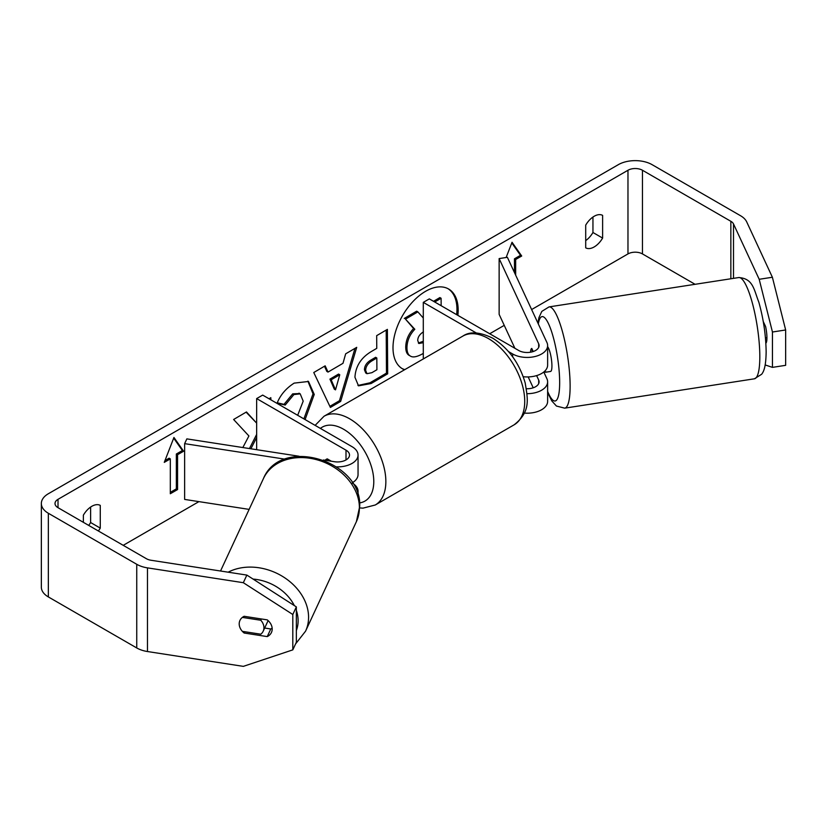 <?xml version="1.0" encoding="UTF-8"?>
<svg xmlns="http://www.w3.org/2000/svg" width="827" height="827" viewBox="0 0 827 827"><rect width="100%" height="100%" fill="white"/><g stroke="black" fill="none" stroke-linecap="round" stroke-linejoin="round"><path stroke-width="1.24" d="M531.906 348.705L531.296 348.798A12.808 2.708 81.2 0 0 530.51 352.219A12.808 2.708 81.2 0 1 531.782 348.446L533.219 351.537M527.057 393.683A20.489 11.836 0 0 0 547.629 381.847A20.489 11.836 0 0 0 546.936 378.787L543.887 372.212M547.629 381.847L547.629 401.374A20.489 11.836 180 0 1 524.318 413.087M526.437 388.742A11.95 6.905 0 0 0 539.09 381.847A11.95 6.905 0 0 0 538.687 380.058L536.62 375.603M508.553 351.599L512.647 353.966A20.489 11.836 180 0 0 534.986 356.53A20.489 11.836 180 0 0 547.629 345.593A20.489 11.836 180 0 0 546.936 342.533L507.385 257.311L499.136 258.582L538.687 343.805A11.95 6.905 180 0 1 539.09 345.593A11.95 6.905 180 0 1 531.72 351.971A11.95 6.905 180 0 1 518.684 350.472L429.327 298.888L423.29 302.372L423.29 358.143L423.982 358.546M476.3 332.971L423.29 302.372M547.629 345.593L547.629 365.12A20.489 11.836 180 0 1 523.243 376.73M499.136 258.582L499.136 314.363L514.88 348.27M528.174 376.936L533.219 387.791M352.643 483.288A20.489 11.836 180 0 1 358.05 491.3A20.489 11.836 180 0 1 357.605 493.76M336.589 466.873A20.489 11.836 0 0 0 358.05 455.046A20.489 11.836 0 0 0 352.044 446.683L262.686 395.099L256.649 398.583L256.649 449.681M323.378 459.998L334.459 461.714A11.95 6.905 0 0 0 349.511 455.046A11.95 6.905 0 0 0 346.006 450.167L256.649 398.583M285.026 459.171L184.638 443.644L186.85 438.879L299.012 456.235M331.369 461.239L327.296 458.882A12.808 7.391 -120 0 0 326.324 459.295A12.808 7.391 -120 0 0 325.156 460.277A12.808 7.391 60 0 1 325.972 459.523L328.071 460.732M352.312 482.782A20.489 11.836 0 0 0 358.05 474.574L358.05 455.046M184.638 443.644L184.638 499.415L249.123 509.391M263.947 627.724A12.808 10.1 24.9 0 1 263.193 631.197A12.808 10.1 24.9 0 1 260.794 634.206L242.352 631.352A12.808 10.1 24.9 0 1 239.199 623.889A12.808 10.1 24.9 0 1 239.954 620.415A12.808 10.1 24.9 0 1 242.352 617.407L260.794 620.26A12.808 10.1 24.9 0 1 263.947 627.724M260.794 620.26L261.404 618.958M457.869 315.366A46.074 26.598 120 0 0 448.627 289.026A46.074 26.598 120 0 0 425.585 291.311A46.074 26.598 120 0 0 395.482 331.916A46.074 26.598 120 0 0 402.542 368.842A46.074 26.598 120 0 0 404.506 369.793M456.659 314.663A46.074 26.598 120 0 0 448.017 288.695M267.245 619.868A12.808 10.1 24.9 0 1 272.197 628.996A12.808 10.1 24.9 0 1 271.442 632.479A12.808 10.1 24.9 0 1 267.245 636.594L244.151 633.027A12.808 10.1 24.9 0 1 239.954 620.415A12.808 10.1 24.9 0 1 244.151 616.291L267.245 619.868M594.158 246.953A17.078 9.862 -60 0 1 585.702 247.842L585.702 225.14A17.078 9.862 -60 0 1 602.614 215.382L602.614 238.083A17.078 9.862 -60 0 1 594.158 246.953M256.649 422.111L256.308 422.762L246.477 411.949L233.617 419.485L248.917 435.963L242.838 447.541M270.842 399.803L270.822 397.684L269.013 398.748M250.891 448.792L256.649 437.504M328.019 372.078L342.988 363.311L345.665 353.822L356.716 347.35L340.662 401.415L330.397 407.432L313.764 372.522L325.166 365.834L328.019 372.078L326.81 371.385L324.473 366.247M695.083 284.302L642.465 253.92A10.244 5.913 0 0 0 627.972 253.92L531.627 309.546M504.243 325.352L489.708 333.746M198.925 501.627L123.223 545.334M759.196 279.288L772.387 277.252L785.65 329.973L772.449 332.009L759.196 279.288L733.508 223.941A10.244 5.913 0 0 0 730.851 221.295L642.465 170.259A10.244 5.913 0 0 0 627.972 170.259L58.014 499.322A10.244 5.913 0 0 0 55.016 503.509A10.244 5.913 0 0 0 58.014 507.685L146.41 558.721A10.244 5.913 0 0 0 151 560.251L246.859 575.085L296.345 606.884L296.345 642.248L292.81 649.867L243.324 666.366L147.464 651.531A23.911 13.801 0 0 1 136.744 647.954L48.348 596.929A23.911 13.801 0 0 1 41.35 587.17L41.35 503.509A23.911 13.801 0 0 0 48.348 513.267L136.744 564.293A23.911 13.801 0 0 0 147.464 567.87L243.324 582.704L246.859 575.085M98.361 530.975A17.078 9.862 120 0 0 100.274 528.102L100.274 505.4A17.078 9.862 120 0 0 83.372 515.159L83.372 522.323M164.273 462.376L173.939 437.473L183.594 451.222L177.557 454.705L177.557 489.563L170.31 493.74L170.31 458.882L164.273 462.376M514.466 272.569L514.466 258.799L515.666 259.492L521.703 256.008L512.047 242.27L506.134 257.497M515.666 259.492L515.666 275.164M354.959 377.319L354.948 377.195C355.62 366.185 361.12 357.605 371.468 351.454L376.761 348.343L376.678 335.648L387.387 329.373L387.677 373.814L371.116 383.521L358.515 385.847L354.959 377.319M297.679 415.299L303.199 401.147L300.201 393.859L293.905 394.551L285.212 405.054L277.107 403.173C280.322 395.037 285.997 388.349 294.164 383.118L308.502 381.474L314.239 394.427L305.091 419.568M772.387 277.252L746.709 221.905A23.911 13.801 0 0 0 740.516 215.713L652.121 164.676A23.911 13.801 0 0 0 618.307 164.676L48.348 493.74A23.911 13.801 0 0 0 41.35 503.509M592.949 217.036L592.949 232.501A17.078 9.862 -60 0 1 585.702 240.605M88.696 525.403A17.078 9.862 120 0 0 90.619 522.53L90.619 507.065M296.345 606.884L292.81 614.502L292.81 649.867M292.81 614.502L243.324 582.704M264.661 628.034L270.78 628.975A12.808 10.1 -155.1 0 0 272.155 628.179M765.854 343.174A12.808 2.708 -98.8 0 0 765.606 326.562L763.259 321.507M765.182 364.945L772.449 367.374L785.65 365.327L785.65 329.973M772.449 332.009L772.449 367.374M602.614 238.083L592.949 232.501M270.78 628.975L267.245 636.594M244.761 631.725L244.151 633.027M100.274 528.102L90.619 522.53M423.29 353.418L423.083 353.542C417.221 356.892 413.004 357.74 410.44 356.096C408.145 354.897 406.977 352.106 406.946 347.733L406.946 347.609C407.142 340.672 409.768 334.563 414.813 329.26L405.478 319.139L417.862 311.882L423.29 318.013M410.12 355.91L409.231 355.403C406.936 354.204 405.768 351.413 405.737 347.04L405.737 346.906C405.943 339.98 408.559 333.86 413.614 328.557L405.478 319.139M409.231 355.403L410.44 356.096M433.524 301.307L439.892 297.565L441.101 298.268L441.153 305.711M434.723 302L441.101 298.268M404.269 318.447L416.663 311.19L417.862 311.882M413.614 328.557L414.813 329.26M401.953 368.48A46.074 26.598 120 0 0 404.806 369.617M173.68 438.134L182.385 450.519L183.594 451.222M182.385 450.519L176.347 454.002L177.557 454.705M176.347 454.002L176.347 488.86L177.557 489.563M170.31 492.354L176.347 488.86M164.976 460.577L169.111 458.189L170.31 458.882M514.466 258.799L520.503 255.316L511.789 242.921M520.503 255.316L521.703 256.008M339.763 374.765L331.151 379.81L335.514 389.858L339.763 374.765L338.563 374.062L329.942 379.117L331.151 379.81M329.942 379.117L334.304 389.166L335.514 389.858M355 348.353L339.452 400.723L340.662 401.415M339.452 400.723L329.88 406.336M365.658 370.465L366.961 373.69L371.881 372.688L376.905 369.741L376.823 357.998L371.747 360.975C367.798 363.466 365.772 366.588 365.658 370.341L364.449 369.772L365.751 372.998L366.961 373.69M364.449 369.772L364.449 369.648C364.562 365.896 366.599 362.764 370.537 360.272L375.623 357.295L376.823 357.998M386.188 330.076L386.478 373.122L387.677 373.814M386.478 373.122L369.917 382.829L357.936 385.465M256.308 422.762L246.105 412.166M269.633 399.1L269.623 398.387M249.444 448.565L256.649 434.433M307.882 381.154L313.03 393.848L303.881 418.875M299.57 393.559L292.696 393.848L284.012 404.362L285.212 405.054M284.012 404.362L277.283 402.801M423.445 331.865C419.702 334.201 417.79 337.085 417.728 340.517L418.886 343.515L423.29 342.678M418.359 343.05L423.29 341.282M764.479 324.143L763.714 324.256M547.629 346.699A12.808 2.708 81.2 0 1 551.929 365.947A12.808 2.708 81.2 0 1 550.575 371.457L545.624 372.222A12.808 2.708 81.2 0 1 545.024 372.036M545.624 372.222A12.808 2.708 81.2 0 0 546.14 371.861L543.453 372.274M532.65 351.723L531.296 348.798M765.451 337.933L766.929 337.705M326.686 459.109L325.972 459.523M538.687 380.058L538.687 383.635M512.647 353.966L512.647 356.778M538.687 343.805L538.687 347.381M346.006 450.167L346.006 459.936M220.53 571.012L263.451 478.533A51.233 40.409 24.9 0 1 318.56 460.246A51.233 40.409 24.9 0 1 359.404 507.757A51.233 40.409 24.9 0 1 356.385 521.661L305.556 631.187A51.233 40.409 -155.1 0 0 308.574 617.273A51.233 40.409 -155.1 0 0 280.508 575.22A51.233 40.409 -155.1 0 0 228.149 572.191M296.345 610.388A42.694 33.669 24.9 0 1 298.113 620.757A42.694 33.669 24.9 0 1 296.345 630.577M253.083 579.086A42.694 33.669 24.9 0 1 294.34 605.591M627.972 170.259L627.972 253.92M58.014 499.322L58.014 507.685M147.464 567.87L147.464 651.531M642.465 170.259L642.465 253.92M730.851 221.295L730.851 278.771M733.508 223.941L733.508 278.358M48.348 513.267L48.348 596.929M136.744 564.293L136.744 647.954M405.737 346.906L406.946 347.609M405.737 347.04L406.946 347.733M370.537 360.272L371.747 360.975M364.449 369.648L365.658 370.341M369.917 382.829L371.116 383.521M313.03 393.724L314.239 394.427M313.03 393.848L314.239 394.551M292.696 393.848L293.905 394.551M422.359 341.83L423.29 342.368M759.817 356.747A51.233 10.823 -98.8 0 0 752.56 303.798A51.233 10.823 -98.8 0 0 738.728 277.552C753.118 278.534 753.811 289.336 758.845 302.227C763.486 318.819 765.916 335.4 766.143 351.992C765.926 366.299 763.941 371.323 761.646 374.259L754.389 378.807A51.233 10.823 -98.8 0 0 759.817 356.747M537.881 323.026L538.956 317.578L541.819 311.386L549.035 306.9A51.233 10.823 81.2 0 1 562.856 333.147A51.233 10.823 81.2 0 1 570.123 386.095A51.233 10.823 81.2 0 1 564.696 408.156L754.389 378.807M547.629 391.409A42.694 9.025 -98.8 0 0 559.662 382.612A42.694 9.025 -98.8 0 0 550.658 328.939A42.694 9.025 -98.8 0 0 538.315 323.967M514.115 424.82A51.233 29.576 -120 0 0 521.971 383.769A51.233 29.576 -120 0 0 488.499 338.625A51.233 29.576 -120 0 0 462.882 336.082C469.912 331.224 479.877 331.927 492.768 338.202C508.615 348.26 519.428 363.208 525.207 383.046C527.76 399.152 530.975 411.577 514.115 424.82L375.251 504.997L363.022 508.14L359.662 507.923M462.882 336.082L324.019 416.26A51.233 29.576 60 0 1 349.635 418.803A51.233 29.576 60 0 1 383.097 463.947A51.233 29.576 60 0 1 375.251 504.997M359.528 502.919A42.694 24.645 -120 0 0 372.626 471.307A42.694 24.645 -120 0 0 343.598 429.254A42.694 24.645 -120 0 0 320.4 428.417M358.05 491.3L358.05 495.187M305.556 631.187L295.549 643.964M356.385 521.661L359.693 506.475C362.174 460.577 280.973 435.85 263.451 478.533M268.113 620.601L263.193 631.197M300.201 393.859L298.992 393.166M549.035 306.9L738.728 277.552M547.629 392.515L551.785 400.899L556.447 406.047L564.696 408.156M324.019 416.26L315.128 425.367"/></g></svg>
